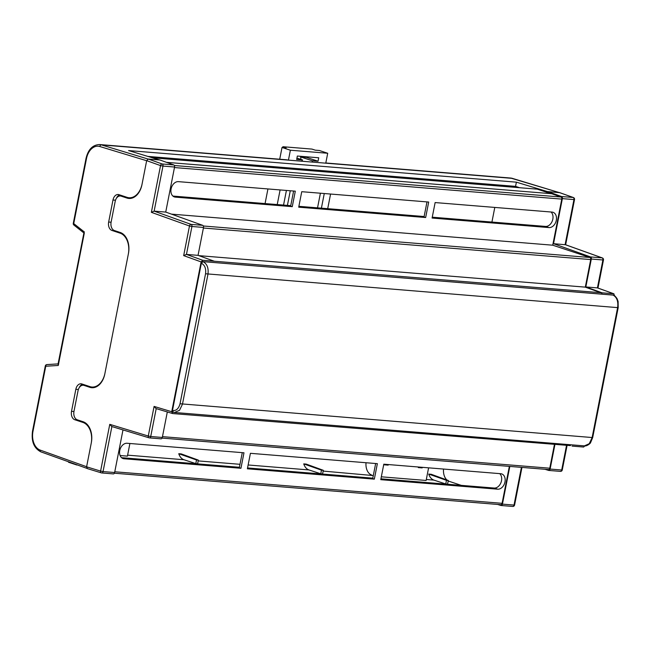 <?xml version="1.0" encoding="UTF-8"?>
<svg xmlns="http://www.w3.org/2000/svg" width="651" height="651" viewBox="0 0 651 651"><rect width="100%" height="100%" fill="white"/><g stroke="black" fill="none" stroke-linecap="round" stroke-linejoin="round"><path stroke-width="0.98" d="M173.418 412.286L172.466 410.455C176.152 411.001 178.667 408.763 180.042 403.758L205.545 273.762L617.62 307.622C618.417 301.34 616.863 297.141 612.965 295.049L202.974 261.637C207.075 263.753 208.735 267.952 207.962 274.242L182.459 404.238L179.513 410.301L174.492 412.482L173.418 412.286A1.766 1.245 -73.5 0 1 173.239 412.254L173.239 412.254A1.766 1.245 -73.5 0 1 172.482 410.464L201.346 263.256L202.974 261.637L613.218 295.098A1.766 1.302 110.1 0 0 612.965 295.049L612.965 295.041M614.617 295.831L613.714 293.772L202.738 260.286L201.118 261.905L171.718 411.725L172.67 413.556L155.996 408.551L154.084 406.419L171.718 411.725M570.439 445.61L172.67 413.556M572.05 446.098L583.638 447.042L585.265 445.422M597.642 287.945L613.95 293.821L597.797 288.035M551.031 212.006A7.95 5.737 -71.7 0 1 552.308 220.958A7.95 5.737 -71.7 0 1 545.514 226.426L432.264 217.198M424.118 216.531L298.874 206.326M290.737 205.667L172.889 196.065M497.584 504.435L500.945 505.469A1.766 1.204 -85.3 0 0 501.124 505.502A1.766 1.204 -85.3 0 0 502.426 504.126L509.823 466.425M544.928 469.281L548.63 470.404A1.766 1.204 -85.3 0 0 548.801 470.437A1.766 1.204 -85.3 0 0 550.111 469.062L554.953 444.348M548.288 469.534A1.758 1.196 -85.3 0 0 548.484 469.574A1.758 1.196 -85.3 0 0 549.778 468.207L554.473 444.308M500.619 504.663A1.758 1.196 -85.3 0 0 500.798 504.696A1.758 1.196 -85.3 0 0 502.092 503.329L509.342 466.385M602.126 292.828L585.835 286.953L591.311 259.033A1.766 1.204 -85.3 0 0 590.514 256.933L553.529 243.677L562.366 198.62A1.766 1.204 -85.3 0 0 561.561 196.529L547.67 191.581L547.483 192.533L537.27 189.156L152.407 157.794M550.884 193.656L547.483 192.533L547.662 191.654L516.381 182.166L128.589 150.568L159.528 159.951M602.053 293.178L585.306 287.14L590.709 259.578A1.758 1.196 -85.3 0 0 589.896 257.487L552.732 245.199L561.78 199.108A1.758 1.196 -85.3 0 0 560.975 197.025L551.706 193.721L166.485 162.335M585.835 286.953L597.423 287.897L602.899 259.977L591.311 259.033M553.529 243.677L565.483 244.752M547.67 191.581L559.714 192.688M499.699 473.627A7.95 5.737 -71.7 0 1 500.977 482.578A7.95 5.737 -71.7 0 1 494.182 488.047L380.933 478.819M372.795 478.151L247.551 467.947M239.405 467.28L121.558 457.677M428.692 202.038L301.747 191.695L298.711 207.181L425.656 217.524L428.692 202.038M295.31 191.174L178.407 181.645A7.95 5.737 108.3 0 0 171.246 188.245A7.95 5.737 108.3 0 0 174.387 196.936A7.95 5.737 108.3 0 0 175.363 197.131L292.266 206.66L295.31 191.174M432.093 218.052L435.128 202.567L552.04 212.088A7.95 5.737 108.3 0 1 553.016 212.291A7.95 5.737 108.3 0 1 556.157 220.974A7.95 5.737 108.3 0 1 548.996 227.581L432.093 218.052M171.457 214.13L552.732 245.199M198.848 255.648L585.306 287.14M174.492 412.482L584.435 445.886L589.253 443.689L592.117 437.618L617.62 307.622L618.198 307.573L618.108 301.446L617.091 298.711C615.545 296.417 614.251 295.212 613.218 295.106L613.209 295.098M377.368 463.658L250.415 453.316L247.38 468.801L374.325 479.144L377.368 463.658M243.979 452.787L127.075 443.266A7.95 5.737 108.3 0 0 119.914 449.865A7.95 5.737 108.3 0 0 123.063 458.556A7.95 5.737 108.3 0 0 124.04 458.752L240.943 468.281L243.979 452.787M380.762 479.673L383.805 464.187L500.709 473.708A7.95 5.737 108.3 0 1 501.685 473.904A7.95 5.737 108.3 0 1 504.826 482.594A7.95 5.737 108.3 0 1 497.673 489.194L380.762 479.673M84.028 385.392L86.86 385.62A7.063 4.817 -85.3 0 0 86.078 385.465L83.247 385.237A7.063 4.817 94.7 0 1 84.028 385.392L89.83 387.312A17.667 12.043 -85.3 0 0 91.775 387.711A17.667 12.043 -85.3 0 0 104.819 373.943L128.442 253.524A17.667 12.043 -85.3 0 0 120.207 232.472L114.405 230.552A7.063 4.817 94.7 0 1 111.109 222.129L115.162 201.484A7.063 4.817 94.7 0 1 120.378 195.975A7.063 4.817 94.7 0 1 121.159 196.138L126.961 198.059A17.667 12.043 -85.3 0 0 128.906 198.449A17.667 12.043 -85.3 0 0 141.951 184.689L146.662 160.651L148.29 159.039L162.18 163.979L173.76 164.923L159.877 159.983L148.29 159.039M86.86 385.62L92.662 387.54L89.83 387.312M93.199 387.703A17.667 12.043 94.7 0 1 92.662 387.54M121.159 196.138L123.991 196.366A7.063 4.817 -85.3 0 0 123.21 196.211L120.378 195.975M123.991 196.366L129.793 198.286L126.961 198.059M130.33 198.441A17.667 12.043 94.7 0 1 129.793 198.286M173.76 164.923A1.766 1.204 94.7 0 1 174.566 167.022L162.978 166.078L154.141 211.136L191.125 224.392L202.713 225.336L165.728 212.08L154.141 211.136L151.366 212.332L160.537 165.59L146.662 160.651L142.089 183.981A17.667 12.043 94.7 0 1 129.044 197.749A17.667 12.043 94.7 0 1 127.1 197.351L118.97 194.665A7.063 4.817 -85.3 0 0 118.197 194.503A7.063 4.817 -85.3 0 0 112.981 200.012L108.66 222.04A7.063 4.817 -85.3 0 0 111.948 230.454L120.077 233.148A17.667 12.043 94.7 0 1 128.312 254.191L104.949 373.275A17.667 12.043 94.7 0 1 91.905 387.036A17.667 12.043 94.7 0 1 89.96 386.637L81.839 383.952A7.063 4.817 -85.3 0 0 81.058 383.797A7.063 4.817 -85.3 0 0 75.841 389.298L71.52 411.326A7.063 4.817 -85.3 0 0 74.816 419.749L82.937 422.434A17.667 12.043 94.7 0 1 91.173 443.486L86.599 466.816L87.348 468.598L101.369 472.886A1.766 1.278 107 0 0 101.564 472.919A1.766 1.204 -85.3 0 0 101.743 472.96A1.766 1.204 -85.3 0 0 103.045 471.576L114.633 472.52L122.99 429.92M156.199 408.616L150.723 436.52L162.311 437.464A1.766 1.204 94.7 0 1 161.009 438.839L149.421 437.895A1.766 1.204 -85.3 0 1 149.25 437.863A1.766 1.278 -73.1 0 1 149.055 437.822L111.671 426.486L109.767 424.346L100.596 471.088L86.599 466.816L91.311 442.778A17.667 12.043 -85.3 0 0 83.076 421.726L77.274 419.805A7.063 4.817 94.7 0 1 73.978 411.391L78.03 390.738A7.063 4.817 94.7 0 1 83.247 385.237M114.633 472.52A1.766 1.204 94.7 0 1 113.331 473.904A1.766 1.204 94.7 0 1 113.152 473.863M162.311 437.464L167.315 411.961M202.713 225.336A1.766 1.204 94.7 0 1 203.519 227.435L191.931 226.491L186.455 254.411L202.738 260.286M214.325 261.23L198.042 255.355L203.519 227.435M165.728 212.08L174.566 167.022M198.042 255.355L186.455 254.411L183.672 255.615L189.482 225.995L151.366 212.332M426.991 201.9L424.029 216.986L425.656 217.524M293.601 191.036L290.647 206.123L292.266 206.66M375.66 463.52L372.706 478.607L374.325 479.144M242.278 452.648L239.316 467.743L240.943 468.281M491.928 222.056L494.793 207.425M320.406 193.217L317.533 207.848M321.399 208.165L324.271 193.534M286.416 190.45L283.543 205.081M287.408 205.391L290.281 190.759M384.44 464.236L384.326 464.822L388.183 465.131L388.305 464.554M418.43 467.003L418.316 467.589L422.173 467.906L422.287 467.32M120.101 455.529L127.425 456.123L129.899 443.494M381.323 476.809L426.12 480.462L428.602 467.833M327.705 208.678L330.578 194.047M334.777 172.653L334.972 171.661M284.495 167.551L284.308 168.544M280.109 189.929L277.236 204.569M287.954 160.089L101.393 144.888A17.667 12.043 94.7 0 0 99.652 144.555L286.212 159.755A17.667 12.043 -85.3 0 1 287.954 160.089L325.801 163.173A17.667 12.043 94.7 0 1 325.801 163.173L512.361 178.374A17.667 12.043 -85.3 0 0 510.628 178.04L325.809 162.986M443.543 469.054A11.661 7.95 -85.3 0 0 446.92 479.99M448.205 480.918A11.661 7.95 -85.3 0 0 449.214 481.358L461.323 485.369M95.152 387.288A17.667 12.043 94.7 0 1 94.737 387.272L91.905 387.036M82.547 384.188A7.063 4.817 -85.3 0 0 79.267 387.605M77.127 419.757A7.063 4.817 -85.3 0 0 77.648 419.976L83.881 422.035M195.796 463.602L197.627 463.756L198.343 460.119L196.512 459.972L195.796 463.602L183.964 459.744C181.564 458.882 179.831 456.872 178.765 453.706L181.271 453.91L198.343 460.119M445.748 483.97L447.579 484.124L448.287 480.487L446.456 480.34L445.748 483.97L433.908 480.113C431.515 479.25 429.782 477.24 428.716 474.074L431.222 474.278L448.287 480.487M373.3 475.572L323.165 471.088M320.772 473.79L322.603 473.936L323.311 470.307L321.488 470.16L320.772 473.79L308.94 469.932C306.54 469.07 304.806 467.052 303.74 463.886L306.247 464.098L323.311 470.307M519.596 187.716L515.559 186.373L516.381 182.166M147.867 156.419L515.559 186.373M132.381 198.002A17.667 12.043 94.7 0 1 131.876 197.977L129.044 197.749M119.686 194.901A7.063 4.817 -85.3 0 0 116.374 198.376M114.552 230.6A7.063 4.817 -85.3 0 0 114.788 230.69L120.581 232.602M273.542 166.656A11.661 7.95 -85.3 0 0 272.924 167.616M265.071 203.576L267.935 188.945M366.033 462.739A11.661 7.95 -85.3 0 0 371.705 475.043M422.173 467.906L419.805 467.117M388.183 465.131L385.815 464.35M428.716 474.074L446.456 480.34M492.482 184.493L496.591 185.836M505.949 186.601L506.144 185.608M504.313 185.462L504.118 186.455M241.139 164.019L245.761 165.403M254.362 165.094L254.167 166.086M255.998 166.233L256.193 165.24M366.114 174.199L370.736 175.583M379.338 175.274L379.142 176.266M380.973 176.413L381.169 175.428M303.74 463.886L321.488 470.16M178.765 453.706L196.512 459.972M58.647 363.868L58.264 365.463L45.749 366.236L32.998 431.231A15.893 10.839 -85.3 0 0 40.224 450.11L86.616 466.734M83.906 232.96L57.996 364.324M84.304 233.082L58.264 365.463M301.738 161.261A7.95 5.737 -71.7 0 1 302.544 159.951L296.946 158.103M325.76 163.214L327.713 153.262L290.379 150.218L288.426 160.17M302.544 159.951L296.669 159.479L297.344 156.037L318.721 157.778L318.046 161.22L312.179 160.74A7.95 5.737 -71.7 0 1 312.447 162.132M290.379 150.218L282.021 147.46L279.71 159.226M282.729 147.517L282.884 146.719L311.984 149.087L315.239 150.161L319.356 150.495L327.713 153.262M282.884 146.719L286.139 147.793L282.021 147.46M300.892 159.405A7.95 5.737 108.3 0 0 300.567 156.899L312.179 160.74M318.046 161.22L306.434 157.379L300.567 156.899M306.434 157.379L306.548 156.785M76.899 464.773L77.738 465.074M76.859 465.009L68.501 462.243L68.583 461.795M502.426 504.126L514.013 505.07L521.41 467.369M550.111 469.062L561.699 470.006L566.541 445.292M590.514 256.933L602.102 257.877L565.117 244.621L573.954 199.572L562.366 198.62M561.561 196.529L573.149 197.473L559.258 192.525M174.387 165.525L560.975 197.025M174.468 167.551L561.78 199.108M203.372 225.995L589.896 257.487M203.405 228.021L590.709 259.578M180.042 403.758L592.687 437.578L618.198 307.573M162.473 436.65L549.778 468.207M114.779 471.772L502.092 503.329M111.882 426.551L103.045 471.576L100.596 471.088A1.766 1.278 107 0 0 101.369 472.886A1.766 1.766 0 0 0 101.743 472.96L113.331 473.904M201.118 261.905L183.672 255.615M109.767 424.346L148.273 436.032L154.084 406.419M205.545 273.762C206.188 268.521 204.788 265.022 201.362 263.256L201.346 263.256A1.766 1.237 109.3 0 1 202.974 261.637M162.18 163.979A1.766 1.269 109.6 0 0 160.537 165.59L162.978 166.078A1.766 1.204 -85.3 0 0 162.18 163.979M189.482 225.995L191.931 226.491A1.766 1.204 94.7 0 0 191.125 224.392A1.766 1.269 109.7 0 0 189.482 225.995M150.723 436.52L148.273 436.032A1.766 1.278 -73.1 0 0 149.055 437.822A1.766 1.766 0 0 0 149.421 437.895A1.766 1.204 -85.3 0 0 150.723 436.52M548.801 470.437L560.389 471.381A1.766 1.766 0 0 0 562.269 469.965L561.699 470.006A1.766 1.204 94.7 0 1 560.389 471.381A1.766 1.204 94.7 0 1 560.218 471.348M501.124 505.502L512.711 506.445A1.766 1.766 0 0 0 514.591 505.021L514.013 505.07A1.766 1.204 94.7 0 1 512.711 506.445A1.766 1.204 94.7 0 1 512.532 506.413M602.338 257.926A1.766 1.269 -70.3 0 0 602.102 257.877A1.766 1.204 94.7 0 1 602.899 259.977L603.477 259.928A1.766 1.766 0 0 0 602.338 257.926L565.328 244.662M573.385 197.522A1.766 1.269 109.6 0 0 573.149 197.473A1.766 1.204 -85.3 0 1 573.954 199.572L574.524 199.523A1.766 1.766 0 0 0 573.385 197.522L559.494 192.574M173.483 196.512L175.363 197.131M545.514 226.426L548.996 227.581M122.16 458.133L124.04 458.752M494.182 488.047L497.673 489.194M45.301 366A1.766 1.766 0 0 1 46.929 364.576A1.766 1.286 86.5 0 1 47.059 364.584L58.077 363.901L46.929 364.576A1.766 1.286 86.5 0 0 45.749 366.236L45.301 366L32.55 430.995L32.998 431.231M146.654 160.724L99.79 146.508A1.766 1.278 -73.1 0 1 101.393 144.888L148.062 159.047M558.908 192.493L512.361 178.374A1.766 1.278 -73.1 0 1 512.557 178.415A1.766 1.278 -73.1 0 1 512.744 178.488M99.79 146.508A15.893 10.839 -85.3 0 0 86.485 158.6L73.734 223.594L84.435 232.041M308.94 469.932L248.129 464.977M239.991 464.309L198.189 460.908M183.964 459.744L127.612 455.155M449.214 481.358L448.132 481.268M433.908 480.113L426.315 479.494M122.014 233.302L120.077 233.148M115.496 200.215L112.981 200.012M111.093 222.235L108.66 222.04M114.788 230.69L111.948 230.454M84.947 422.597L82.937 422.434M77.648 419.976L74.816 419.749M73.954 411.522L71.52 411.326M78.356 389.501L75.841 389.298M41.151 451.932A1.766 1.269 -70.3 0 1 40.915 451.875A1.766 1.269 -70.3 0 1 40.224 450.11M73.929 225.083A1.766 1.18 -51.7 0 1 73.734 223.594L73.286 223.358A1.766 1.766 0 0 0 73.929 225.083L83.784 232.863M86.485 158.6L86.038 158.364L73.286 223.358M162.099 438.09L548.484 469.574M114.381 473.212L500.798 504.696M173.239 412.254L174.484 412.482M592.687 437.578L590.603 442.582C590.522 443.437 586.543 446.488 584.427 445.886M562.269 469.965L567.094 445.341M514.591 505.021L521.964 467.41M597.96 288.059L603.477 259.928M565.646 244.776L574.524 199.523M32.55 430.995C31.134 441.321 33.925 448.279 40.915 451.875L86.99 468.394M99.652 144.555C92.751 144.782 88.21 149.38 86.038 158.364M559.006 192.501L510.628 178.04"/></g></svg>

